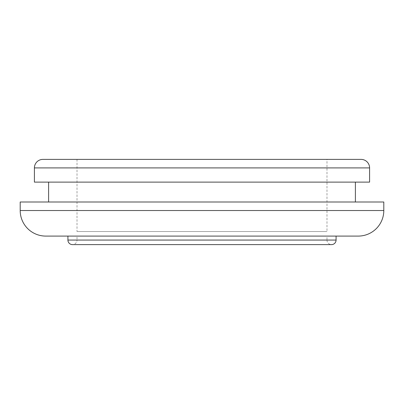 <?xml version="1.0" encoding="UTF-8"?>
<svg xmlns="http://www.w3.org/2000/svg" width="404" height="404" viewBox="0 0 404 404"><rect width="100%" height="100%" fill="white"/><g stroke="black" fill="none" stroke-linecap="round" stroke-linejoin="round"><path stroke-width="0.3" stroke-dasharray="2.02 1.52" d="M326.988 240.067A4.545 4.545 0 0 0 331.533 244.612L72.468 244.612A4.545 4.545 0 0 0 77.013 240.067L326.988 240.067L77.013 240.067L77.013 236.088L326.988 236.088L326.988 240.067M355.394 182.113L48.606 182.113L355.394 182.113M355.394 202L48.606 202L355.394 202M336.077 236.088L67.922 236.088L336.077 236.088M326.988 159.388L77.013 159.388L326.988 159.388L326.988 231.542L77.013 231.542L326.988 231.542M77.013 159.388L77.013 231.542M361.075 159.388L42.925 159.388M326.988 236.088L77.013 236.088M45.763 236.088L358.237 236.088M20.2 202L383.8 202M34.401 182.113L369.599 182.113M336.077 240.067L67.922 240.067M383.8 210.524L20.2 210.524M34.401 167.912L369.599 167.912"/><path stroke-width="0.61" d="M34.406 167.912A8.524 8.524 0 0 1 42.925 159.388L361.075 159.388A8.524 8.524 0 0 1 369.599 167.912L369.599 182.113L34.401 182.113L34.401 167.912L369.599 167.912M67.922 236.088L67.922 240.067A4.545 4.545 0 0 0 72.468 244.612L331.533 244.612A4.545 4.545 0 0 0 336.077 240.067L336.077 236.088M358.237 236.088L45.763 236.088A25.568 25.568 0 0 1 20.2 210.524L383.8 210.524A25.568 25.568 0 0 1 358.237 236.088M48.606 182.113L48.606 202M355.394 182.113L355.394 202M383.8 210.524L383.8 202L20.2 202L20.2 210.524M67.922 240.067L336.077 240.067"/></g></svg>
